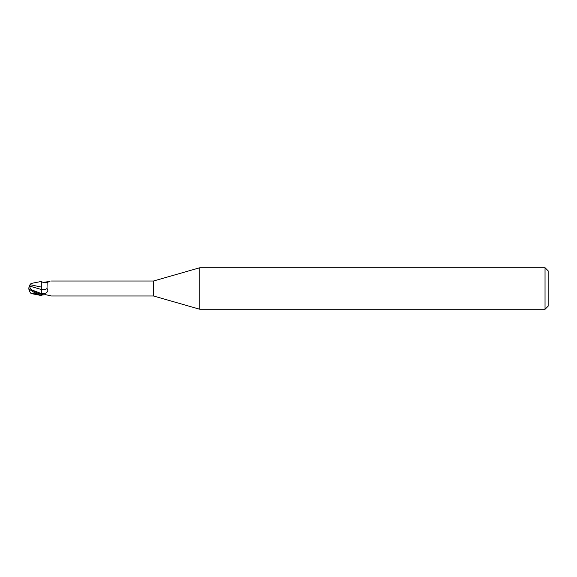 <?xml version="1.0" encoding="UTF-8"?>
<svg xmlns="http://www.w3.org/2000/svg" width="577" height="577" viewBox="0 0 577 577"><rect width="100%" height="100%" fill="white"/><g stroke="black" fill="none" stroke-linecap="round" stroke-linejoin="round"><path stroke-width="0.87" d="M199.844 309.272L153.482 295.979L153.482 281.021L199.844 267.728L545.034 267.728L548.15 270.844L548.15 306.156L545.034 309.272L199.844 309.272L199.844 267.728M545.034 309.272L545.034 267.728M30.61 293.037L31.62 293.65L41.313 295.539L41.313 294.465L36.639 292.77L32.24 290.058C30.401 289.034 29.658 287.757 30.011 286.214L30.018 284.685M30.011 286.214L41.263 289.474L41.32 294.955L41.313 281.54C43.592 282.802 45.54 283.119 47.148 282.492L47.011 288.522C48.634 290.527 47.848 292.243 44.638 293.65L41.313 294.465L41.313 289.488M41.313 282.564L41.313 281.533M153.482 295.979L51.454 295.979M51.454 281.021L153.482 281.021M50.055 281.237L47.148 282.492M42.979 294.688L42.128 294.941M42.525 294.797A8.042 5.727 -28.5 0 0 41.905 295.078L45.525 294.659L50.942 295.85M50.055 295.763L48.259 295.287M41.313 294.955L41.313 293.614A11.706 8.33 -151.5 0 0 44.638 293.65M42.979 282.312L48.259 281.713M45.525 282.341A8.446 6.015 -151.5 0 0 47.177 282.456M41.313 289.503A8.475 6.037 -151.5 0 0 47.011 288.522M41.313 287.094L30.307 284.735L31.62 283.35L41.313 281.461M31.62 293.65L35.298 293.844L35.298 293.022M29.867 291.839A7.544 6.08 25 0 1 28.85 288.5A7.544 6.08 155 0 1 30.018 284.923L30.307 284.735M28.85 288.5A6.744 0.721 30.2 0 0 36.639 293.751L41.313 295.511M35.298 293.844L37.534 294.328M32.262 290.065L41.313 293.614M36.639 293.751L36.639 292.77M29.095 288.875A7.523 7.523 0 0 0 30.675 293.13M30.675 283.87A7.523 7.523 0 0 0 29.867 285.161"/></g></svg>
